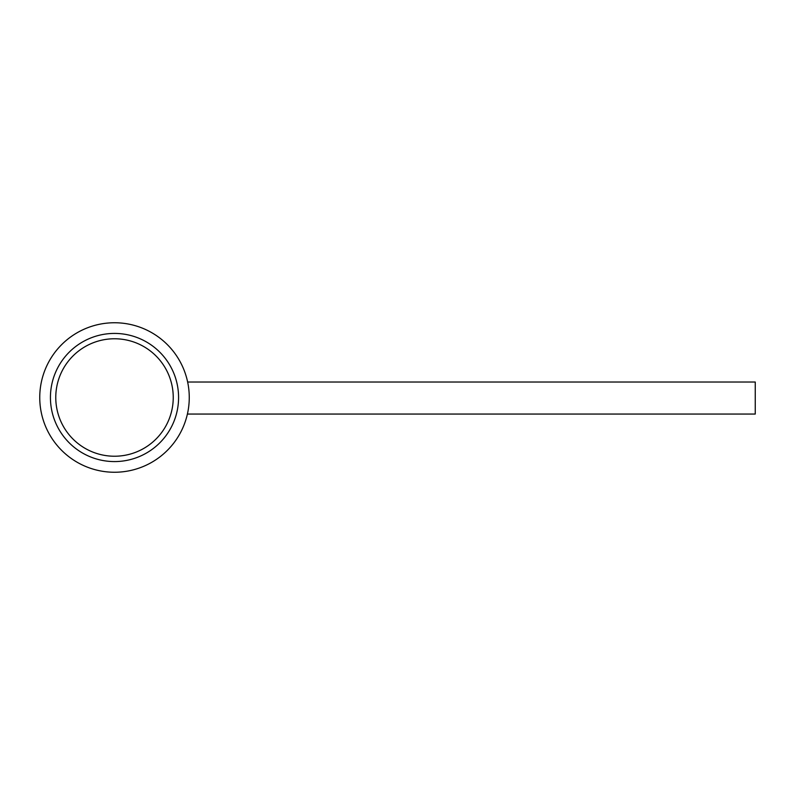<?xml version="1.0" encoding="UTF-8"?>
<svg xmlns="http://www.w3.org/2000/svg" width="795" height="795" viewBox="0 0 795 795"><rect width="100%" height="100%" fill="white"/><g stroke="black" fill="none" stroke-linecap="round" stroke-linejoin="round"><path stroke-width="1.19" d="M114.5 456.231A58.731 58.731 0 0 0 173.24 397.5A58.731 58.731 0 0 0 114.5 338.769A58.731 58.731 0 0 0 55.769 397.5A58.731 58.731 0 0 0 114.5 456.231M114.5 461.577A64.077 64.077 0 0 0 178.577 397.5A64.077 64.077 0 0 0 114.5 333.423A64.077 64.077 0 0 0 50.433 397.5A64.077 64.077 0 0 0 114.5 461.577M187.64 382.017L755.25 382.017L755.25 414.056L187.401 414.056M114.5 472.25A74.75 74.75 0 0 0 189.26 397.5A74.75 74.75 0 0 0 114.5 322.75A74.75 74.75 0 0 0 39.75 397.5A74.75 74.75 0 0 0 114.5 472.25"/></g></svg>
